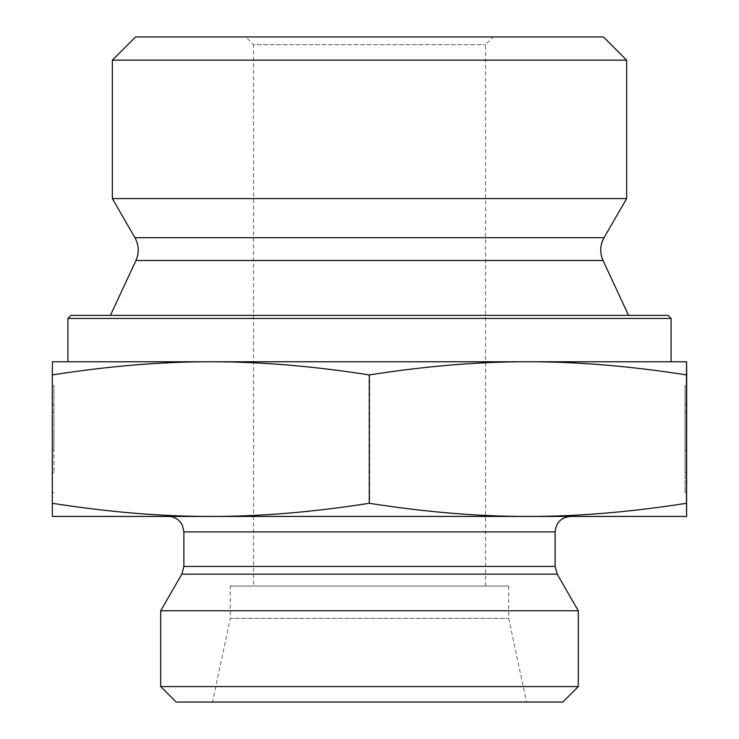 <?xml version="1.0" encoding="UTF-8"?>
<svg xmlns="http://www.w3.org/2000/svg" width="739" height="739" viewBox="0 0 739 739"><rect width="100%" height="100%" fill="white"/><g stroke="black" fill="none" stroke-linecap="round" stroke-linejoin="round"><path stroke-width="0.55" stroke-dasharray="3.69 2.77" d="M253.495 586.045L485.505 586.045L253.495 586.045L253.495 44.682L485.505 44.682L253.495 44.682L245.764 36.95L493.236 36.95L245.764 36.95M135.56 36.95L603.44 36.95M53.984 450.421L52.432 450.421L52.432 385.703L52.414 404.584L52.404 385.703L53.947 385.703L53.965 472.618L53.984 385.703L53.993 450.633L53.984 385.703L53.965 430.19L53.947 385.703L52.404 385.703L52.414 492.645L52.432 385.703L53.984 385.703L52.432 385.703L52.432 412.399L52.404 385.703L52.404 450.421L53.947 450.421L53.947 430.19L53.947 450.421M53.984 412.399L52.432 412.399L52.414 472.618L52.404 412.399L53.947 412.399M52.414 404.584L53.965 404.584M686.596 385.703L685.053 385.703L685.035 472.618L685.016 385.703L685.035 492.645L685.016 385.703L685.035 430.19L685.053 385.703L686.596 385.703L685.016 385.703L686.568 385.703M686.596 412.399L685.053 412.399M686.549 412.399L685.016 412.399M685.053 450.421L685.053 430.19L685.016 450.421L686.568 450.421L685.016 450.421M686.568 404.584L685.035 404.584M626.635 60.155L112.365 60.155M626.635 198.588L112.365 198.588M52.524 374.913C109.261 366.054 162.127 361.676 211.114 361.768L52.414 361.768L52.414 516.441L211.114 516.441C162.127 516.533 109.261 512.155 52.524 503.296M369.712 374.913C426.412 366.054 479.241 361.676 528.2 361.768L211.114 361.768C260.11 361.676 312.976 366.054 369.712 374.913L369.712 503.296C312.976 512.155 260.11 516.533 211.114 516.441L528.2 516.441C479.241 516.533 426.412 512.155 369.712 503.296M686.586 361.768L528.2 361.768C577.159 361.676 629.988 366.054 686.688 374.913M210.8 361.768L67.886 361.768M70.981 315.368L668.019 315.368M671.114 318.454L67.886 318.454M110.416 315.368L628.584 315.368L110.416 315.368M686.688 503.296C629.988 512.155 577.159 516.533 528.2 516.441L686.586 516.441M527.886 516.441L210.8 516.441L527.886 516.441M230.291 586.045L508.709 586.045L230.291 586.045L230.291 618.367L508.709 618.367L230.291 618.367L212.509 702.05L526.491 702.05L212.509 702.05M508.709 586.045L508.709 618.367L526.491 702.05M578.314 610.765L160.686 610.765M160.686 686.586L578.314 686.586M562.841 702.05L176.159 702.05M604.049 237.709L134.951 237.709M603.052 260.525L135.948 260.525M557.178 574.166L181.822 574.166M183.891 566.434L555.109 566.434M555.109 531.904L183.891 531.904M485.505 586.045L485.505 44.682L493.236 36.95M52.414 492.645L53.965 492.645M52.414 472.618L53.965 472.618M686.586 492.645L685.035 492.645M686.559 472.618L685.035 472.618"/><path stroke-width="1.11" d="M626.635 60.155L603.44 36.95L135.56 36.95L112.365 60.155L626.635 60.155L626.635 198.588L112.365 198.588L112.365 60.155M686.596 385.703L686.586 492.645L686.596 385.703M686.568 412.399L686.586 472.618L686.549 412.399M210.8 361.768C161.841 361.676 109.012 366.054 52.312 374.913L52.414 361.768L527.886 361.768C478.89 361.676 426.024 366.054 369.288 374.913C312.588 366.054 259.758 361.676 210.8 361.768L67.886 361.768L67.886 318.454L671.114 318.454L671.114 361.768M686.586 361.768L686.476 374.913C629.739 366.054 576.873 361.676 527.886 361.768L686.586 361.768L686.688 374.913L686.586 516.441L527.886 516.441C576.873 516.533 629.739 512.155 686.476 503.296L686.586 516.441M686.476 374.913L686.476 503.296M369.288 374.913L369.288 503.296C426.024 512.155 478.89 516.533 527.886 516.441L210.8 516.441C259.758 516.533 312.588 512.155 369.288 503.296M52.312 374.913L52.312 503.296C109.012 512.155 161.841 516.533 210.8 516.441L52.414 516.441L52.312 503.296M671.114 318.454L668.019 315.368L70.981 315.368L67.886 318.454M570.573 516.441L527.886 516.441L570.573 516.441C561.178 517.355 556.024 522.51 555.109 531.904L555.109 566.434L557.178 574.166L578.314 610.765L160.686 610.765L181.822 574.166L557.178 574.166M210.8 516.441L168.427 516.441L210.8 516.441M160.686 686.586L176.159 702.05L562.841 702.05L578.314 686.586L160.686 686.586L160.686 610.765M578.314 686.586L578.314 610.765M604.049 237.709C600.013 245.145 599.671 252.756 603.052 260.525L135.948 260.525C139.329 252.756 138.987 245.145 134.951 237.709L604.049 237.709L626.635 198.588M555.109 566.434L183.891 566.434L181.822 574.166M183.891 566.434L183.891 531.904L555.109 531.904M134.951 237.709L112.365 198.588M135.948 260.525L110.416 315.368M603.052 260.525L628.584 315.368M183.891 531.904L182.367 525.217L180.575 522.334C177.425 518.51 173.369 516.552 168.427 516.441"/></g></svg>
